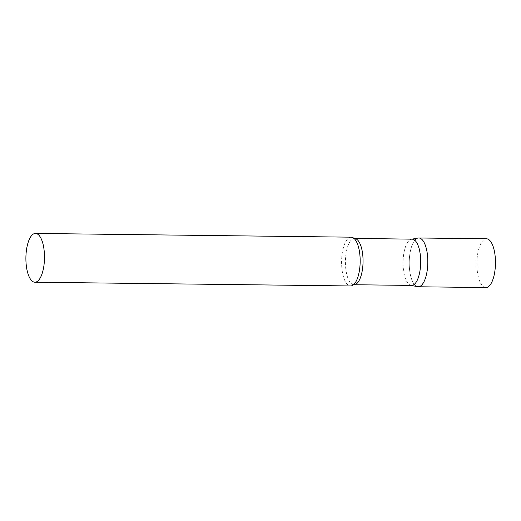 <?xml version="1.0" encoding="UTF-8"?>
<svg xmlns="http://www.w3.org/2000/svg" width="521" height="521" viewBox="0 0 521 521"><rect width="100%" height="100%" fill="white"/><g stroke="black" fill="none" stroke-linecap="round" stroke-linejoin="round"><path stroke-width="0.39" stroke-dasharray="2.6 1.95" d="M418.233 286.765A24.389 9.293 90.7 0 1 409.74 254.964A24.389 9.293 90.7 0 1 418.812 237.986M485.878 287.566A24.389 9.293 90.7 0 1 477.392 255.765A24.389 9.293 90.7 0 1 486.458 238.787M412.15 239.172A23.119 8.811 -89.3 0 0 411.505 239.23A23.119 8.811 -89.3 0 0 403.156 259.523A23.119 8.811 -89.3 0 0 408.972 284.323A23.119 8.811 -89.3 0 0 410.958 285.345A23.119 8.811 -89.3 0 0 411.597 285.417M418.135 238.038A24.389 9.293 -89.3 0 0 409.324 259.451A24.389 9.293 -89.3 0 0 415.465 285.612A24.389 9.293 -89.3 0 0 417.562 286.693M351.167 237.179A24.389 9.293 -89.3 0 0 341.737 257.765A24.389 9.293 -89.3 0 0 347.82 284.805A24.389 9.293 -89.3 0 0 350.587 285.957M354.189 238.559L354.514 238.488A23.119 8.811 -89.3 0 0 345.573 258.006A23.119 8.811 -89.3 0 0 351.343 283.639A23.119 8.811 -89.3 0 0 353.967 284.733L353.642 284.655"/><path stroke-width="0.78" d="M427.305 269.78A24.389 9.293 90.7 0 1 418.233 286.765L485.878 287.566A24.389 9.293 90.7 0 0 494.95 270.588A24.389 9.293 90.7 0 0 486.458 238.787L418.812 237.986A24.389 9.293 90.7 0 1 427.305 269.78M354.514 238.488A23.119 8.811 -89.3 0 1 357.139 239.582A23.119 8.811 -89.3 0 1 362.909 265.215A23.119 8.811 -89.3 0 1 353.967 284.733L411.597 285.417A23.119 8.811 -89.3 0 0 420.538 265.899A23.119 8.811 -89.3 0 0 414.775 240.266A23.119 8.811 -89.3 0 0 412.15 239.172L353.961 238.377M411.277 285.41L417.562 286.693A24.389 9.293 -89.3 0 0 427.598 267.052A24.389 9.293 -89.3 0 0 421.58 239.139A24.389 9.293 -89.3 0 0 418.135 238.038L411.824 239.172M34.9 282.213L350.587 285.957A24.389 9.293 -89.3 0 0 353.642 284.655A24.389 9.293 -89.3 0 0 360.167 261.679A24.389 9.293 -89.3 0 0 354.189 238.559A24.389 9.293 -89.3 0 0 353.935 238.331A24.389 9.293 -89.3 0 0 351.167 237.179L35.48 233.434A24.389 9.293 -89.3 0 0 26.05 254.02A24.389 9.293 -89.3 0 0 32.133 281.06A24.389 9.293 -89.3 0 0 34.9 282.213A24.389 9.293 -89.3 0 0 44.337 261.627A24.389 9.293 -89.3 0 0 38.254 234.587A24.389 9.293 -89.3 0 0 35.48 233.434M353.967 284.733L353.407 284.831"/></g></svg>

